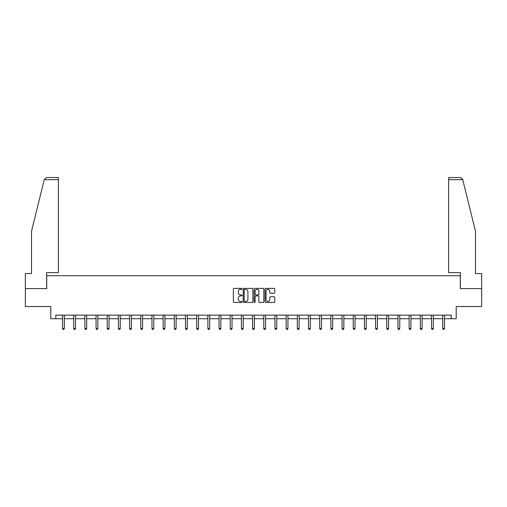 <?xml version="1.0" encoding="UTF-8"?>
<svg xmlns="http://www.w3.org/2000/svg" width="507" height="507" viewBox="0 0 507 507"><rect width="100%" height="100%" fill="white"/><g stroke="black" fill="none" stroke-linecap="round" stroke-linejoin="round"><path stroke-width="0.76" d="M242.029 288.882A0.494 0.494 0 0 0 241.541 288.388L234.063 288.388A0.703 0.703 0 0 0 233.359 289.091L233.359 301.754A0.703 0.703 0 0 0 234.063 302.457L241.541 302.457A0.494 0.494 0 0 0 242.029 301.969A0.494 0.494 0 0 0 241.541 301.475L240.572 301.475A2.25 2.25 0 0 1 238.322 299.225L238.322 298.167A2.25 2.25 0 0 1 240.572 295.917L241.541 295.917A0.494 0.494 0 0 0 242.029 295.423A0.494 0.494 0 0 0 241.541 294.935L240.572 294.935A2.25 2.25 0 0 1 238.322 292.678L238.322 291.626A2.25 2.25 0 0 1 240.572 289.377L241.541 289.377A0.494 0.494 0 0 0 242.029 288.882M274.059 293.35A0.703 0.703 0 0 0 274.762 292.647L274.762 289.091A0.703 0.703 0 0 0 274.059 288.388L265.757 288.388A0.703 0.703 0 0 0 265.053 289.091L265.053 301.754A0.703 0.703 0 0 0 265.757 302.457L274.059 302.457A0.703 0.703 0 0 0 274.762 301.754L274.762 297.463A0.703 0.703 0 0 0 274.059 296.76L270.51 296.76A0.703 0.703 0 0 0 269.806 297.463L269.806 299.593A1.882 1.882 0 0 1 267.924 301.475A1.882 1.882 0 0 1 266.042 299.593L266.042 291.252A1.882 1.882 0 0 1 267.924 289.377A1.882 1.882 0 0 1 269.806 291.252L269.806 292.647A0.703 0.703 0 0 0 270.51 293.35L274.059 293.35M55.814 318.719L55.814 315.139L451.186 315.139L451.186 318.719L456.205 318.719L456.205 306.532L481.65 306.532L481.65 288.616L460.293 288.616L460.293 275.713L46.707 275.713L46.707 288.616L25.35 288.616L25.35 306.532L50.795 306.532L50.795 318.719L62.513 318.719M252.885 289.091A0.703 0.703 0 0 0 252.182 288.388L243.88 288.388A0.703 0.703 0 0 0 243.176 289.091L243.176 301.754A0.703 0.703 0 0 0 243.88 302.457L252.182 302.457A0.703 0.703 0 0 0 252.885 301.754L252.885 289.091M254.818 288.388L263.12 288.388A0.703 0.703 0 0 1 263.824 289.091L263.824 301.754A0.703 0.703 0 0 1 263.12 302.457L259.571 302.457A0.703 0.703 0 0 1 258.862 301.754L258.862 296.62A0.703 0.703 0 0 0 258.158 295.917L255.807 295.917A0.703 0.703 0 0 0 255.103 296.62L255.103 301.969A0.494 0.494 0 0 1 254.609 302.457A0.494 0.494 0 0 1 254.115 301.969L254.115 289.091A0.703 0.703 0 0 1 254.818 288.388M64.307 318.719L73.699 318.719M75.486 318.719L84.878 318.719M86.672 318.719L96.057 318.719M97.851 318.719L107.243 318.719M109.037 318.719L118.423 318.719M120.216 318.719L129.608 318.719M131.395 318.719L140.788 318.719M142.581 318.719L151.967 318.719M153.76 318.719L163.153 318.719M164.94 318.719L174.332 318.719M176.125 318.719L185.511 318.719M187.305 318.719L196.697 318.719M198.49 318.719L207.876 318.719M209.67 318.719L219.062 318.719M220.849 318.719L230.241 318.719M232.035 318.719L241.421 318.719M243.214 318.719L252.606 318.719M254.394 318.719L263.786 318.719M265.579 318.719L274.965 318.719M276.759 318.719L286.151 318.719M287.938 318.719L297.33 318.719M299.124 318.719L308.51 318.719M310.303 318.719L319.695 318.719M321.489 318.719L330.875 318.719M332.668 318.719L342.06 318.719M343.847 318.719L353.24 318.719M355.033 318.719L364.419 318.719M366.212 318.719L375.605 318.719M377.392 318.719L386.784 318.719M388.577 318.719L397.963 318.719M399.757 318.719L409.149 318.719M410.943 318.719L420.328 318.719M422.122 318.719L431.514 318.719M433.301 318.719L442.693 318.719M444.487 318.719L451.186 318.719M244.653 289.377A0.494 0.494 0 0 0 244.159 289.865L244.159 300.981A0.494 0.494 0 0 0 244.653 301.475L245.673 301.475A2.25 2.25 0 0 0 247.923 299.225L247.923 291.626A2.25 2.25 0 0 0 245.673 289.377L244.653 289.377M258.862 291.291A1.882 1.882 0 0 0 256.986 289.408A1.882 1.882 0 0 0 255.103 291.291L255.103 294.231A0.703 0.703 0 0 0 255.807 294.935L258.158 294.935A0.703 0.703 0 0 0 258.862 294.231L258.862 291.291M64.402 315.139L64.357 315.24A0.716 0.716 174 0 0 64.307 315.506L64.307 328.555L62.513 328.555L62.513 315.506A0.716 0.716 174 0 0 62.462 315.24L62.418 315.139M64.307 328.555L63.768 329.487L63.052 329.487L62.513 328.555M44.242 179.662L46.46 177.513L58.394 177.513L58.394 179.662L44.242 179.662L31.516 231.274L31.516 273.565L25.35 273.565L25.35 288.616M46.638 288.616L46.638 272.633L58.394 272.633L58.394 179.662M481.65 288.616L481.65 273.565L475.484 273.565L475.484 231.274L462.631 179.148L462.758 179.662L460.54 177.513L448.606 177.513L448.606 272.633L460.362 272.633L460.362 288.616M75.581 315.139L75.543 315.24A0.716 0.716 174 0 0 75.486 315.506L75.486 328.555L73.699 328.555L73.699 315.506A0.716 0.716 174 0 0 73.642 315.24L73.604 315.139M75.486 328.555L74.954 329.487L74.231 329.487L73.699 328.555M86.767 315.139L86.722 315.24A0.716 0.716 174 0 0 86.672 315.506L86.672 328.555L84.878 328.555L84.878 315.506A0.716 0.716 174 0 0 84.827 315.24L84.783 315.139M86.672 328.555L86.133 329.487L85.417 329.487L84.878 328.555M97.946 315.139L97.902 315.24A0.716 0.716 174 0 0 97.851 315.506L97.851 328.555L96.057 328.555L96.057 315.506A0.716 0.716 174 0 0 96.007 315.24L95.969 315.139M97.851 328.555L97.312 329.487L96.596 329.487L96.057 328.555M109.125 315.139L109.087 315.24A0.716 0.716 174 0 0 109.037 315.506L109.037 328.555L107.243 328.555L107.243 315.506A0.716 0.716 174 0 0 107.192 315.24L107.148 315.139M109.037 328.555L108.498 329.487L107.782 329.487L107.243 328.555M120.311 315.139L120.267 315.24A0.716 0.716 174 0 0 120.216 315.506L120.216 328.555L118.423 328.555L118.423 315.506A0.716 0.716 174 0 0 118.372 315.24L118.327 315.139M120.216 328.555L119.677 329.487L118.961 329.487L118.423 328.555M131.49 315.139L131.446 315.24A0.716 0.716 174 0 0 131.395 315.506L131.395 328.555L129.608 328.555L129.608 315.506A0.716 0.716 174 0 0 129.551 315.24L129.513 315.139M131.395 328.555L130.857 329.487L130.141 329.487L129.608 328.555M142.67 315.139L142.632 315.24A0.716 0.716 174 0 0 142.581 315.506L142.581 328.555L140.788 328.555L140.788 315.506A0.716 0.716 174 0 0 140.737 315.24L140.692 315.139M142.581 328.555L142.042 329.487L141.326 329.487L140.788 328.555M153.855 315.139L153.811 315.24A0.716 0.716 174 0 0 153.76 315.506L153.76 328.555L151.967 328.555L151.967 315.506A0.716 0.716 174 0 0 151.916 315.24L151.872 315.139M153.76 328.555L153.222 329.487L152.506 329.487L151.967 328.555M165.035 315.139L164.997 315.24A0.716 0.716 174 0 0 164.94 315.506L164.94 328.555L163.153 328.555L163.153 315.506A0.716 0.716 174 0 0 163.096 315.24L163.058 315.139M164.94 328.555L164.407 329.487L163.685 329.487L163.153 328.555M176.221 315.139L176.176 315.24A0.716 0.716 174 0 0 176.125 315.506L176.125 328.555L174.332 328.555L174.332 315.506A0.716 0.716 174 0 0 174.281 315.24L174.237 315.139M176.125 328.555L175.587 329.487L174.871 329.487L174.332 328.555M187.4 315.139L187.356 315.24A0.716 0.716 174 0 0 187.305 315.506L187.305 328.555L185.511 328.555L185.511 315.506A0.716 0.716 174 0 0 185.461 315.24L185.423 315.139M187.305 328.555L186.766 329.487L186.05 329.487L185.511 328.555M198.579 315.139L198.541 315.24A0.716 0.716 174 0 0 198.49 315.506L198.49 328.555L196.697 328.555L196.697 315.506A0.716 0.716 174 0 0 196.646 315.24L196.602 315.139M198.49 328.555L197.952 329.487L197.236 329.487L196.697 328.555M209.765 315.139L209.721 315.24A0.716 0.716 174 0 0 209.67 315.506L209.67 328.555L207.876 328.555L207.876 315.506A0.716 0.716 174 0 0 207.826 315.24L207.781 315.139M209.67 328.555L209.131 329.487L208.415 329.487L207.876 328.555M220.944 315.139L220.9 315.24A0.716 0.716 174 0 0 220.849 315.506L220.849 328.555L219.062 328.555L219.062 315.506A0.716 0.716 174 0 0 219.005 315.24L218.967 315.139M220.849 328.555L220.311 329.487L219.594 329.487L219.062 328.555M232.124 315.139L232.086 315.24A0.716 0.716 174 0 0 232.035 315.506L232.035 328.555L230.241 328.555L230.241 315.506A0.716 0.716 174 0 0 230.191 315.24L230.146 315.139M232.035 328.555L231.496 329.487L230.78 329.487L230.241 328.555M243.309 315.139L243.265 315.24A0.716 0.716 174 0 0 243.214 315.506L243.214 328.555L241.421 328.555L241.421 315.506A0.716 0.716 174 0 0 241.37 315.24L241.326 315.139M243.214 328.555L242.676 329.487L241.959 329.487L241.421 328.555M254.489 315.139L254.451 315.24A0.716 0.716 174 0 0 254.394 315.506L254.394 328.555L252.606 328.555L252.606 315.506A0.716 0.716 174 0 0 252.549 315.24L252.511 315.139M254.394 328.555L253.861 329.487L253.139 329.487L252.606 328.555M265.674 315.139L265.63 315.24A0.716 0.716 174 0 0 265.579 315.506L265.579 328.555L263.786 328.555L263.786 315.506A0.716 0.716 174 0 0 263.735 315.24L263.691 315.139M265.579 328.555L265.041 329.487L264.324 329.487L263.786 328.555M276.854 315.139L276.809 315.24A0.716 0.716 174 0 0 276.759 315.506L276.759 328.555L274.965 328.555L274.965 315.506A0.716 0.716 174 0 0 274.914 315.24L274.876 315.139M276.759 328.555L276.22 329.487L275.504 329.487L274.965 328.555M288.033 315.139L287.995 315.24A0.716 0.716 174 0 0 287.938 315.506L287.938 328.555L286.151 328.555L286.151 315.506A0.716 0.716 174 0 0 286.1 315.24L286.056 315.139M287.938 328.555L287.406 329.487L286.689 329.487L286.151 328.555M299.219 315.139L299.174 315.24A0.716 0.716 174 0 0 299.124 315.506L299.124 328.555L297.33 328.555L297.33 315.506A0.716 0.716 174 0 0 297.279 315.24L297.235 315.139M299.124 328.555L298.585 329.487L297.869 329.487L297.33 328.555M310.398 315.139L310.354 315.24A0.716 0.716 174 0 0 310.303 315.506L310.303 328.555L308.51 328.555L308.51 315.506A0.716 0.716 174 0 0 308.459 315.24L308.421 315.139M310.303 328.555L309.764 329.487L309.048 329.487L308.51 328.555M321.577 315.139L321.539 315.24A0.716 0.716 174 0 0 321.489 315.506L321.489 328.555L319.695 328.555L319.695 315.506A0.716 0.716 174 0 0 319.644 315.24L319.6 315.139M321.489 328.555L320.95 329.487L320.234 329.487L319.695 328.555M332.763 315.139L332.719 315.24A0.716 0.716 174 0 0 332.668 315.506L332.668 328.555L330.875 328.555L330.875 315.506A0.716 0.716 174 0 0 330.824 315.24L330.779 315.139M332.668 328.555L332.129 329.487L331.413 329.487L330.875 328.555M343.942 315.139L343.904 315.24A0.716 0.716 174 0 0 343.847 315.506L343.847 328.555L342.06 328.555L342.06 315.506A0.716 0.716 174 0 0 342.003 315.24L341.965 315.139M343.847 328.555L343.315 329.487L342.593 329.487L342.06 328.555M355.128 315.139L355.084 315.24A0.716 0.716 174 0 0 355.033 315.506L355.033 328.555L353.24 328.555L353.24 315.506A0.716 0.716 174 0 0 353.189 315.24L353.145 315.139M355.033 328.555L354.494 329.487L353.778 329.487L353.24 328.555M366.308 315.139L366.263 315.24A0.716 0.716 174 0 0 366.212 315.506L366.212 328.555L364.419 328.555L364.419 315.506A0.716 0.716 174 0 0 364.368 315.24L364.33 315.139M366.212 328.555L365.674 329.487L364.958 329.487L364.419 328.555M377.487 315.139L377.449 315.24A0.716 0.716 174 0 0 377.392 315.506L377.392 328.555L375.605 328.555L375.605 315.506A0.716 0.716 174 0 0 375.554 315.24L375.51 315.139M377.392 328.555L376.859 329.487L376.143 329.487L375.605 328.555M388.673 315.139L388.628 315.24A0.716 0.716 174 0 0 388.577 315.506L388.577 328.555L386.784 328.555L386.784 315.506A0.716 0.716 174 0 0 386.733 315.24L386.689 315.139M388.577 328.555L388.039 329.487L387.323 329.487L386.784 328.555M399.852 315.139L399.808 315.24A0.716 0.716 174 0 0 399.757 315.506L399.757 328.555L397.963 328.555L397.963 315.506A0.716 0.716 174 0 0 397.913 315.24L397.875 315.139M399.757 328.555L399.218 329.487L398.502 329.487L397.963 328.555M411.031 315.139L410.993 315.24A0.716 0.716 174 0 0 410.943 315.506L410.943 328.555L409.149 328.555L409.149 315.506A0.716 0.716 174 0 0 409.098 315.24L409.054 315.139M410.943 328.555L410.404 329.487L409.688 329.487L409.149 328.555M422.217 315.139L422.173 315.24A0.716 0.716 174 0 0 422.122 315.506L422.122 328.555L420.328 328.555L420.328 315.506A0.716 0.716 174 0 0 420.278 315.24L420.233 315.139M422.122 328.555L421.583 329.487L420.867 329.487L420.328 328.555M433.396 315.139L433.358 315.24A0.716 0.716 174 0 0 433.301 315.506L433.301 328.555L431.514 328.555L431.514 315.506A0.716 0.716 174 0 0 431.457 315.24L431.419 315.139M433.301 328.555L432.769 329.487L432.046 329.487L431.514 328.555M444.582 315.139L444.538 315.24A0.716 0.716 174 0 0 444.487 315.506L444.487 328.555L442.693 328.555L442.693 315.506A0.716 0.716 174 0 0 442.643 315.24L442.598 315.139M444.487 328.555L443.948 329.487L443.232 329.487L442.693 328.555M462.758 179.662L448.606 179.662"/></g></svg>
